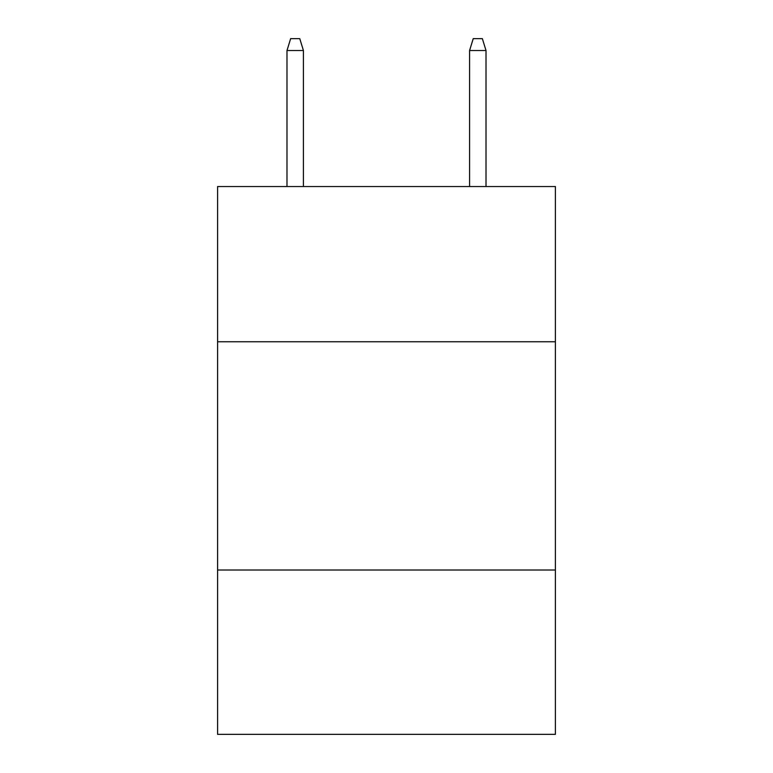 <?xml version="1.0" encoding="UTF-8"?>
<svg xmlns="http://www.w3.org/2000/svg" width="773" height="773" viewBox="0 0 773 773"><rect width="100%" height="100%" fill="white"/><g stroke="black" fill="none" stroke-linecap="round" stroke-linejoin="round"><path stroke-width="1.16" d="M555.4 341.763L555.4 186.554L217.6 186.554L217.6 341.763L555.4 341.763L555.4 734.35L217.6 734.35L217.6 341.763M555.4 570.01L217.6 570.01M303.422 186.554L303.422 50.516L286.986 50.516L286.986 186.554M286.986 50.516L290.638 38.65L299.769 38.65L303.422 50.516M469.578 50.516L473.231 38.65L482.362 38.65L486.014 50.516L469.578 50.516L469.578 186.554M486.014 50.516L486.014 186.554"/></g></svg>
